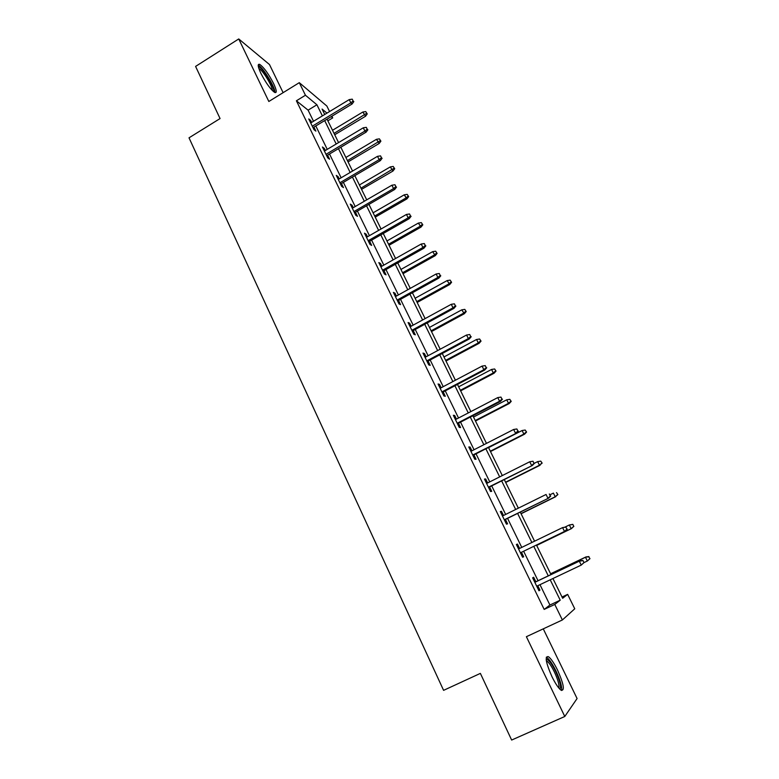 <?xml version="1.0" encoding="UTF-8"?>
<svg xmlns="http://www.w3.org/2000/svg" width="779" height="779" viewBox="0 0 779 779"><rect width="100%" height="100%" fill="white"/><g stroke="black" fill="none" stroke-linecap="round" stroke-linejoin="round"><path stroke-width="1.17" d="M557.589 670.174C554.122 663.172 551.084 658.683 548.484 656.707C544.618 655.84 545.767 662.491 551.951 676.659C555.437 683.709 558.475 688.227 561.075 690.213C564.95 690.934 563.792 684.254 557.589 670.174M273.565 83.47C268.551 73.81 263.935 67.452 259.728 64.404C257.401 63.615 257.781 66.595 260.877 73.323C265.951 83.08 270.566 89.449 274.734 92.458C277.09 93.227 276.701 90.237 273.565 83.47M562.019 597.006L567.648 594.367L574.756 608.788L562.38 619.967L554.775 604.446L560.218 600.181L550.217 579.819M283.118 92.662L269.485 64.54L238.734 38.95L195.587 66.41L220.058 118.564L189.015 137.825L443.592 690.35L480.37 673.387L511.647 740.05L564.785 716.485L577.083 698.539L543.265 628.848M313.518 121.271L308.094 110.16L296.4 100.793L305.446 95.242L299.292 82.671L326.859 106.041L329.575 111.533M331.883 116.227L332.701 117.882L331.202 116.636M327.852 120.813L332.701 117.882M296.4 100.793L544.18 609.412L549.916 605.02L539.974 584.678M538.046 580.725L523.644 551.269M521.755 547.403L507.577 518.366M505.649 514.432L491.705 485.892M489.748 481.88L476.027 453.816M474.041 449.746L460.555 422.15M458.529 418.011L445.267 390.873M443.212 386.676L430.174 359.976M428.09 355.721L415.265 329.468M413.152 325.155L400.533 299.331M398.4 294.959L385.985 269.563M383.823 265.133L371.612 240.146M369.421 235.657L357.415 211.08M355.195 206.552L343.383 182.374M341.134 177.787L329.517 153.999M327.248 149.364L315.807 125.955M311.629 122.42L310.655 120.433L308.737 118.934L313.986 129.684L315.885 131.135L313.918 127.104M325.34 150.503L324.298 148.37L322.428 146.988L327.735 157.864L329.585 159.198L327.599 155.138M339.206 178.917L338.096 176.638L336.275 175.372L341.65 186.376L343.442 187.593L341.445 183.503M353.247 207.681L352.059 205.237L350.297 204.098L355.73 215.238L357.473 216.338L355.467 212.219M367.454 236.787L366.188 234.187L364.484 233.174L369.986 244.45L371.671 245.414L369.645 241.266M381.837 266.252L380.493 263.487L378.837 262.601L384.407 274.013L386.043 274.851L383.998 270.673M396.394 296.069L394.972 293.147L393.376 292.388L399.014 303.946L400.581 304.647L398.536 300.441M411.137 326.255L409.627 323.168L408.089 322.545L413.795 334.24L415.314 334.814L413.24 330.578M426.055 356.821L424.458 353.559L422.978 353.072L428.752 364.913L430.212 365.351L428.129 361.076M441.157 387.767L439.483 384.329L438.061 383.979L443.913 395.966L445.306 396.258L443.202 391.964M456.455 419.092L454.683 415.48L453.329 415.275L459.25 427.418L460.584 427.564L458.471 423.231M471.938 450.817L470.078 447.019L468.792 446.971L474.791 459.259L476.057 459.259L473.924 454.887M487.625 482.951L485.677 478.958L484.45 479.056L490.527 491.51L491.724 491.354L489.582 486.953M503.507 515.494L501.462 511.306L500.303 511.56L506.457 524.17L507.587 523.858L505.425 519.427M519.593 548.445L517.46 544.063L516.37 544.482L522.602 557.258L523.663 556.781L521.482 552.311M535.855 581.757L533.654 577.249L532.641 577.833L538.951 590.774L539.944 590.122L537.783 585.711M562.38 619.967L526.39 636.696L564.785 716.485M544.18 609.412L554.775 604.446M238.734 38.95L268.833 101.484L299.292 82.671M552.934 578.524L562.642 598.282L567.648 594.367M326.966 113.121L322.078 109.06L324.736 114.474M327.044 119.158L338.563 142.586M340.842 147.231L352.556 171.049M354.815 175.645L366.724 199.852M368.954 204.39L381.058 228.997M383.258 233.486L395.566 258.501M397.748 262.942L410.251 288.376M412.403 292.748L425.12 318.611M427.243 322.934L440.174 349.216M442.268 353.481L455.413 380.21M457.477 384.417L470.847 411.604M472.882 415.743L486.476 443.378M488.482 447.458L502.299 475.57M504.276 479.582L518.337 508.171M520.275 512.115L534.569 541.191M536.478 545.057L550.987 574.561M322.379 115.896L316.917 104.775L305.446 95.242M548.27 575.856L533.781 546.361M531.882 542.496L517.607 513.419M515.669 509.485L501.637 480.906M499.67 476.894L485.872 448.792M483.866 444.721L470.292 417.086M468.267 412.948L454.917 385.771M452.852 381.574L439.736 354.844M437.642 350.589L424.73 324.307M422.608 319.984L409.91 294.131M407.768 289.759L395.274 264.334M393.103 259.894L380.814 234.888M378.613 230.399L366.529 205.792M364.299 201.255L352.42 177.057M350.161 172.461L338.466 148.653M336.187 144.008L324.687 120.589M308.094 110.16L316.917 104.775M549.916 605.02L560.218 600.181M309.74 120.988L310.655 120.433M323.373 148.916L324.298 148.37M337.161 177.184L338.096 176.638M351.115 205.792L352.059 205.237M365.244 234.732L366.188 234.187M379.539 264.032L380.493 263.487M394.008 293.683L394.972 293.147M408.654 323.704L409.627 323.168M423.474 354.085L424.458 353.559M438.489 384.855L439.483 384.329M453.68 415.996L454.683 415.48M469.065 447.536L470.078 447.019M484.655 479.474L485.677 478.958M500.43 511.813L501.462 511.306M516.409 544.57L517.46 544.063M538.883 590.628L539.944 590.122M313.002 127.659L352.098 103.996L350.832 102.857L312.291 126.198M353.13 100.949L352.235 99.157L353.13 100.949L350.832 102.857L349.226 99.615L310.714 122.975M352.098 103.996L353.832 101.591M352.235 99.157L349.226 99.615M367.25 113.919L365.731 111.582L367.25 113.919L365.565 116.227L362.829 112.03L332.506 130.278M366.607 113.315L334.045 133.394M365.565 116.227L334.707 134.757M362.829 112.03L365.731 111.582M258.443 67.043L258.443 67.033C261.14 64.92 276.204 89.419 273.487 91.435L273.4 91.523M274.851 92.516C275.717 88.212 263.02 67.169 258.414 65.348L258.209 65.261M272.29 90.481C272.971 86.975 262.737 70.042 259.027 68.591L258.871 68.523M546.186 659.462L546.595 659.297C548.767 659.706 551.766 663.718 555.593 671.332C560.169 681.44 561.562 687.36 559.77 689.084M558.806 687.993C559.517 685.247 558.056 679.921 554.405 671.995C551.629 666.386 549.195 662.793 547.101 661.215L546.371 660.874M561.552 690.496C562.156 686.796 560.286 680.271 555.943 670.923C552.506 663.981 549.497 659.521 546.897 657.564L546.293 657.233M326.674 155.693L366.13 132.138L364.903 131.086L326.002 154.32M367.211 129.158L366.305 127.347L367.211 129.158L364.903 131.086L363.277 127.805L324.415 151.058M366.13 132.138L367.883 129.752M366.305 127.347L363.277 127.805M340.511 184.058L380.337 160.63L379.149 159.656L339.887 182.773M381.467 157.709L380.541 155.868L381.467 157.709L379.149 159.656L377.494 156.336L338.281 179.472M380.337 160.63L382.119 158.254M380.541 155.868L377.494 156.336M380.902 141.165L379.392 138.857L380.902 141.165L379.188 143.463L376.471 139.305L345.876 157.475M380.279 140.619L347.434 160.63M379.188 143.463L348.057 161.905M376.471 139.305L379.392 138.857M394.71 168.741L393.21 166.453L394.71 168.741L392.976 171.02L390.269 166.91L359.411 184.983M394.106 168.235L360.979 188.177M392.976 171.02L361.563 189.365M390.269 166.91L393.21 166.453M354.523 212.764L394.71 189.453L393.561 188.576L353.939 211.567M395.888 186.609L394.963 184.74L395.888 186.609L393.561 188.576L391.895 185.217L352.312 208.227M394.71 189.453L396.521 187.106M394.963 184.74L391.895 185.217M368.691 241.811L409.257 218.636L408.157 217.838L368.155 240.711M410.484 215.851L409.55 213.972L410.484 215.851L408.157 217.838L406.463 214.449L366.51 237.332M409.257 218.636L411.098 216.299M409.55 213.972L406.463 214.449M383.044 271.219L423.98 248.17L422.929 247.469L382.547 270.206M425.266 245.463L424.312 243.554L425.266 245.463L422.929 247.469L421.215 244.031L380.882 266.788M423.98 248.17L425.85 245.852M424.312 243.554L421.215 244.031M408.683 196.629L407.193 194.37L408.683 196.629L406.92 198.888L404.233 194.828L373.092 212.813M408.089 196.172L405.849 198.07L374.68 216.036M406.92 198.888L375.225 217.156M404.233 194.828L407.193 194.37M422.812 224.849L421.332 222.619L422.812 224.849L421.02 227.098L418.362 223.076L386.939 240.964M422.247 224.44L419.998 226.358L388.546 244.236M421.02 227.098L389.052 245.258M418.362 223.076L421.332 222.619M437.107 253.399L435.646 251.198L437.107 253.399L435.295 255.629L432.657 251.656L400.942 269.446M436.571 253.039L434.312 254.976L402.568 272.757M435.295 255.629L403.035 273.692M432.657 251.656L435.646 251.198M397.563 300.976L438.898 278.064L437.876 277.47L397.115 300.071M440.232 275.435L439.268 273.507L440.232 275.435L437.876 277.47L436.143 273.984L395.43 296.604M438.898 278.064L440.787 275.776M439.268 273.507L436.143 273.984M451.577 282.3L450.126 280.119L451.577 282.3L449.736 284.501L447.117 280.586L415.119 298.269M451.06 281.979L448.792 283.946L416.765 301.619M449.736 284.501L417.174 302.456M447.117 280.586L450.126 280.119M412.266 331.104L453.991 308.338L453.018 307.832L411.867 330.296M455.374 305.777L454.4 303.82L455.374 305.777L453.018 307.832L451.265 304.307L410.153 326.791M453.991 308.338L455.91 306.059M454.4 303.82L451.265 304.307M466.222 311.532L464.781 309.38L466.222 311.532L464.352 313.723L461.752 309.847L429.463 327.433M465.725 311.269L463.456 313.255L431.128 330.822M464.352 313.723L431.498 331.572M461.752 309.847L464.781 309.38M427.145 361.612L469.27 338.982L468.345 338.583L426.795 360.901M470.711 336.509L469.727 334.522L470.711 336.509L468.345 338.583L466.563 335.019L425.071 357.347M469.27 338.982L471.227 336.732M469.727 334.522L466.563 335.019M481.042 341.124L479.611 339.001L481.042 341.124L479.143 343.286L478.287 342.916L476.563 339.478L443.972 356.948M480.565 340.91L478.287 342.916L445.656 360.375M479.143 343.286L445.978 361.028M476.563 339.478L479.611 339.001M442.209 392.489L484.742 370.015L483.866 369.713L441.917 391.886M486.242 367.62L485.249 365.614L486.242 367.62L483.866 369.713L482.065 366.101L440.164 388.293M484.742 370.015L486.729 367.785M485.249 365.614L482.065 366.101M496.038 371.067L494.626 368.973L496.038 371.067L494.12 373.219L493.302 372.937L491.559 369.45L458.656 386.812M495.59 370.911L493.302 372.937L460.37 390.279M494.12 373.219L460.642 390.844M491.559 369.45L494.626 368.973M457.468 423.747L500.41 401.438L499.582 401.243L457.224 423.26M501.968 399.121L500.955 397.086L501.968 399.121L499.582 401.243L497.762 397.592L455.442 419.618M500.41 401.438L502.426 399.228M500.955 397.086L497.762 397.592M511.219 401.38L509.817 399.325L511.219 401.38L509.271 403.503L508.502 403.327L506.73 399.802L473.525 417.038M510.8 401.282L508.502 403.327L475.248 420.553M509.271 403.503L475.472 421.011M506.73 399.802L509.817 399.325M472.911 455.413L516.282 433.26L472.726 455.024M517.899 431.03L516.876 428.966L517.899 431.03L515.503 433.182L513.653 429.472L470.925 451.343M516.282 433.26L518.327 431.079M516.876 428.966L513.653 429.472M526.585 432.063L525.192 430.037L526.585 432.063L524.608 434.166L523.878 434.088L522.096 430.524L488.569 447.643M526.185 432.014L523.878 434.088L490.322 451.197M524.608 434.166L490.488 451.547M522.096 430.524L525.192 430.037M488.55 487.469L532.349 465.491L488.423 487.196M534.034 463.339L532.992 461.256L534.034 463.339L531.619 465.521L529.749 461.762L486.602 483.467M532.349 465.491L534.433 463.33M532.992 461.256L529.749 461.762M542.145 463.125L540.762 461.129L542.145 463.125L539.457 465.229L537.646 461.616L534.394 463.252M541.775 463.135L539.457 465.229L505.571 482.211M540.129 465.209L505.688 482.454M537.646 461.616L540.762 461.129M504.393 519.934L548.63 498.132L504.315 519.778M550.373 496.077L549.322 493.964L550.373 496.077L547.949 498.278L546.06 494.48L502.474 516M548.63 498.132L550.743 495.999M557.891 494.577L556.527 492.61L557.891 494.577L555.223 496.759L553.392 493.107L550.101 494.723M557.55 494.646L555.223 496.759L521.005 513.604M555.846 496.632L521.083 513.75M566.927 529.233L565.856 527.091L566.927 529.233L564.493 531.463L520.421 552.788L565.116 531.2L564.493 531.463L562.574 527.607L518.551 548.952M565.856 527.091L562.574 527.607L566.197 526.955M565.116 531.2L567.268 529.097M573.841 526.409L572.808 524.355L573.841 526.409L571.182 528.688L569.332 524.978L564.882 527.14M572.487 524.481L569.332 524.978L572.808 524.355M573.519 526.546L571.182 528.688L536.643 545.397M571.767 528.444L536.653 545.427M584.007 562.613L582.926 560.452L584.007 562.613L581.251 565.077L536.731 586.217M583.695 562.827L581.251 565.077L579.303 561.182L579.878 560.812L534.803 582.264M582.614 560.656L579.303 561.182L534.842 582.341M582.926 560.452L579.878 560.812M589.985 558.65L588.651 556.761L589.985 558.65L587.347 561.007L585.477 557.258L586.003 556.917L550.597 573.772M588.651 556.761L585.477 557.258L550.626 573.841M589.693 558.845L587.347 561.007L583.997 562.604M586.003 556.917L588.943 556.576M259.728 64.404L258.307 65.3M546.274 660.222L546.595 659.297M546.488 661.498L547.101 661.215"/></g></svg>
